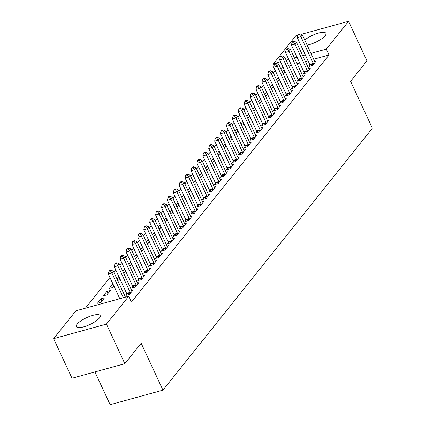 <?xml version="1.0" encoding="UTF-8"?>
<svg xmlns="http://www.w3.org/2000/svg" width="426" height="426" viewBox="0 0 426 426"><rect width="100%" height="100%" fill="white"/><g stroke="black" fill="none" stroke-linecap="round" stroke-linejoin="round"><path stroke-width="0.64" d="M304.755 40.012A13.169 3.797 155.1 0 1 317.338 33.446A13.169 3.797 155.1 0 1 325.901 33.297A13.169 3.797 155.1 0 1 325.091 35.773A13.169 3.797 155.1 0 1 307.125 45.119M99.386 318.052A13.169 3.797 155.1 0 1 86.691 325.885A13.169 3.797 155.1 0 1 76.307 326.662A13.169 3.797 155.1 0 1 77.117 324.186A13.169 3.797 155.1 0 1 89.806 316.353A13.169 3.797 155.1 0 1 100.19 315.575A13.169 3.797 155.1 0 1 99.386 318.052M275.308 70.705L273.423 73.059M269.402 78.091L267.517 80.445M263.492 85.472L261.612 87.831M257.586 92.857L255.706 95.216M251.681 100.243L249.801 102.602M245.775 107.629L243.896 109.983M239.87 115.015L237.99 117.368M233.965 122.4L232.085 124.754M228.059 129.786L226.179 132.14M222.154 137.172L220.274 139.526M216.248 144.558L214.369 146.911M210.343 151.944L208.463 154.297M204.437 159.329L202.558 161.683M198.532 166.715L196.652 169.069M192.627 174.101L190.747 176.455M186.721 181.487L184.841 183.84M180.816 188.872L178.936 191.226M174.91 196.258L173.031 198.612M169.005 203.644L167.125 205.998M163.099 211.03L161.22 213.383M157.194 218.416L155.314 220.769M151.289 225.801L149.409 228.155M145.383 233.187L143.503 235.541M139.478 240.573L137.598 242.926M133.572 247.959L131.693 250.312M127.667 255.344L125.787 257.698M121.761 262.73L119.882 265.084M115.856 270.116L113.976 272.47M109.951 277.502L85.402 308.2M274.179 65.173L273.497 63.698L295.761 35.853L297.886 35.267M94.929 371.93L110.142 404.7L162.956 390.147L372.367 128.253L350.593 81.339L366.951 60.881L348.575 21.3L326.311 49.144L310.953 53.372M162.956 390.147L141.182 343.234L124.823 363.692L72.005 378.245L53.633 338.665L75.897 310.82L128.711 296.267L106.447 324.111L53.633 338.665M277.113 81.004L278.146 80.722L279.291 79.289M276.389 79.444L278.327 77.212M304.084 72.638L303.126 73.836L306.693 72.851L310.24 68.421L308.791 68.82M265.302 95.775L266.335 95.488L267.48 94.061M264.578 94.215L266.516 91.984M292.273 87.41L291.315 88.608L294.883 87.623L298.429 83.192L296.981 83.592M253.491 110.547L254.524 110.259L255.669 108.832M252.762 108.981L254.705 106.756M280.462 102.181L279.504 103.38L283.072 102.394L286.618 97.964L285.17 98.363M241.68 125.319L242.713 125.031L243.858 123.604M240.951 123.753L242.895 121.527M268.652 116.953L267.693 118.151L271.261 117.166L274.807 112.736L273.359 113.135M229.87 140.09L230.903 139.803L232.048 138.375M229.14 138.525L231.084 136.299M256.841 131.725L255.882 132.923L259.45 131.938L262.996 127.507L261.548 127.906M218.059 154.862L219.092 154.574L220.237 153.147M217.329 153.296L219.273 151.07M245.03 146.496L244.071 147.689L247.639 146.709L251.186 142.279L249.737 142.678M206.248 169.633L207.281 169.346L208.426 167.919M205.518 168.068L207.462 165.842M233.219 161.268L232.261 162.46L235.828 161.481L239.375 157.05L237.926 157.45M194.437 184.405L195.47 184.117L196.615 182.685M193.708 182.839L195.651 180.613M221.408 176.039L220.45 177.232L224.017 176.252L227.564 171.816L226.115 172.216M182.626 199.176L183.659 198.889L184.804 197.456M181.897 197.611L183.84 195.385M209.597 190.811L208.639 192.004L212.207 191.024L215.753 186.588L214.305 186.987M170.81 213.943L171.848 213.66L172.993 212.228M170.086 212.382L172.029 210.156M197.786 205.582L196.828 206.775L200.396 205.795L203.942 201.36L202.494 201.759M158.999 228.714L160.038 228.432L161.182 226.999M158.275 227.154L160.219 224.928M185.976 220.354L185.017 221.547L188.585 220.561L192.131 216.131L190.683 216.53M147.188 243.486L148.227 243.203L149.372 241.771M146.464 241.925L148.408 239.7M174.159 235.125L173.206 236.318L176.774 235.333L180.32 230.903L178.872 231.302M135.377 258.257L136.416 257.975L137.561 256.543M134.653 256.697L136.597 254.471M162.349 249.892L161.395 251.09L164.963 250.105L168.504 245.674L167.061 246.074M123.567 273.029L124.605 272.747L125.75 271.314M122.842 271.469L124.786 269.237M150.538 264.663L149.585 265.861L153.152 264.876L156.693 260.446L155.25 260.845M113.79 286.267L112.768 284.067L109.226 288.498L112.794 287.518L113.939 286.086M138.727 279.435L137.774 280.633L141.341 279.648L144.883 275.217L143.434 275.617M97.416 303.269L100.983 302.284L104.524 297.854L100.957 298.839L97.416 303.269M126.916 294.206L125.963 295.404L129.531 294.419L133.072 289.989L131.623 290.388M128.711 296.267L131.437 302.13L329.032 55.007L313.68 59.241M308.041 60.79L305.405 61.52M299.766 63.075L297.13 63.799M291.49 65.354L288.849 66.078M283.215 67.633L280.574 68.362M132.821 286.82L131.868 288.019L135.436 287.033L138.977 282.603L137.529 283.002M103.321 295.884L106.889 294.898L110.43 290.468L106.862 291.453L103.321 295.884M144.632 272.049L143.679 273.247L147.247 272.262L150.788 267.832L149.34 268.231M117.661 280.414L118.7 280.132L119.844 278.7M116.937 278.854L118.881 276.623M156.443 257.277L155.49 258.475L159.058 257.49L162.599 253.06L161.156 253.459M129.472 265.643L130.51 265.361L131.655 263.928M128.748 264.083L130.691 261.852M168.254 242.511L167.301 243.704L170.869 242.719L174.415 238.288L172.967 238.688M141.283 250.871L142.321 250.589L143.466 249.157M140.559 249.311L142.502 247.085M180.065 227.74L179.112 228.932L182.679 227.947L186.226 223.517L184.778 223.916M153.094 236.1L154.132 235.818L155.277 234.385M152.37 234.54L154.313 232.314M191.881 212.968L190.923 214.161L194.49 213.176L198.037 208.745L196.588 209.145M164.905 221.328L165.943 221.046L167.088 219.614M164.18 219.768L166.124 217.542M203.692 198.196L202.733 199.389L206.301 198.41L209.848 193.974L208.399 194.373M176.715 206.562L177.754 206.275L178.899 204.842M175.991 204.997L177.935 202.771M215.503 183.425L214.544 184.618L218.112 183.638L221.658 179.202L220.21 179.602M188.532 191.791L189.565 191.503L190.71 190.071M187.802 190.225L189.746 187.999M227.314 168.653L226.355 169.846L229.923 168.866L233.469 164.436L232.021 164.83M200.342 177.019L201.376 176.731L202.52 175.299M199.613 175.453L201.557 173.228M239.124 153.882L238.166 155.075L241.734 154.095L245.28 149.664L243.832 150.064M212.153 162.247L213.186 161.96L214.331 160.533M211.424 160.682L213.367 158.456M250.935 139.11L249.977 140.308L253.545 139.323L257.091 134.893L255.643 135.292M223.964 147.476L224.997 147.188L226.142 145.761M223.235 145.91L225.178 143.684M262.746 124.339L261.788 125.537L265.355 124.552L268.902 120.121L267.453 120.521M235.775 132.704L236.808 132.417L237.953 130.99M235.045 131.139L236.989 128.913M274.557 109.567L273.598 110.765L277.166 109.78L280.713 105.35L279.264 105.749M247.586 117.933L248.619 117.645L249.764 116.218M246.856 116.367L248.8 114.141M286.368 94.796L285.409 95.994L288.977 95.009L292.524 90.578L291.075 90.978M259.397 103.161L260.43 102.874L261.575 101.447M258.673 101.601L260.611 99.37M298.179 80.024L297.22 81.222L300.788 80.237L304.334 75.807L302.886 76.206M271.208 88.39L272.241 88.102L273.385 86.675M270.483 86.829L272.422 84.598M309.99 65.253L309.031 66.451L312.604 65.466L316.145 61.035L314.697 61.435M283.018 73.618L284.051 73.336L285.196 71.903M282.294 72.058L284.233 69.827M305.32 54.927L302.678 55.657M297.044 57.206L294.403 57.936M288.769 59.491L286.128 60.215M280.494 61.77L273.497 63.698M301.182 34.357L348.575 21.3M124.823 363.692L106.447 324.111M329.032 55.007L326.311 49.144M101.979 301.038L100.957 298.839M107.884 293.652L106.862 291.453M119.695 278.881L118.673 276.682M125.601 271.5L124.578 269.296M131.506 264.115L130.484 261.91M137.412 256.729L136.389 254.524M143.317 249.343L142.295 247.139M149.222 241.957L148.2 239.753M155.128 234.572L154.105 232.367M161.033 227.186L160.011 224.981M166.939 219.8L165.916 217.595M172.844 212.414L171.822 210.21M178.75 205.028L177.727 202.824M184.655 197.643L183.633 195.438M190.56 190.257L189.538 188.052M196.466 182.871L195.443 180.672M202.371 175.485L201.349 173.286M208.277 168.1L207.254 165.9M214.182 160.714L213.16 158.515M220.088 153.328L219.065 151.129M225.993 145.942L224.971 143.743M231.898 138.556L230.876 136.357M237.804 131.171L236.781 128.971M243.709 123.785L242.687 121.586M249.615 116.399L248.592 114.2M255.52 109.013L254.498 106.814M261.426 101.628L260.403 99.428M267.331 94.242L266.309 92.043M273.236 86.856L272.214 84.657M279.142 79.47L278.119 77.271M285.047 72.085L284.03 69.885M123.37 297.737L111.921 273.071L113.396 271.224L125.441 297.167M119.802 298.722L108.353 274.051L111.921 273.071L110.409 270.904L111 270.164L109.573 270.558L108.981 271.298L110.409 270.904M108.981 271.298L108.353 274.051M113.396 271.224L111 270.164M130.484 293.226L130.42 292.966A1.688 0.809 74.6 0 0 130.212 292.364L117.826 265.686L119.301 263.838L131.687 290.516A1.688 0.809 74.6 0 0 131.985 291.011L132.119 291.182M127.134 295.08L126.852 293.951A1.688 0.809 74.6 0 0 126.639 293.349L114.259 266.665L117.826 265.686L116.314 263.518L116.905 262.778L115.478 263.172L114.887 263.912L116.314 263.518M114.887 263.912L114.259 266.665M119.301 263.838L116.905 262.778M136.395 285.841L136.325 285.58A1.688 0.809 74.6 0 0 136.118 284.978L123.732 258.3L125.207 256.452L137.593 283.136A1.688 0.809 74.6 0 0 137.891 283.625L138.024 283.796M133.04 287.694L132.758 286.565A1.688 0.809 74.6 0 0 132.545 285.963L120.164 259.28L123.732 258.3L122.219 256.132L122.81 255.392L121.383 255.786L120.792 256.527L122.219 256.132M120.792 256.527L120.164 259.28M125.207 256.452L122.81 255.392M142.3 278.455L142.231 278.194A1.688 0.809 74.6 0 0 142.023 277.592L129.637 250.914L131.112 249.066L143.498 275.75A1.688 0.809 74.6 0 0 143.796 276.24L143.929 276.41M138.945 280.308L138.663 279.179A1.688 0.809 74.6 0 0 138.45 278.577L126.069 251.894L129.637 250.914L128.125 248.747L128.716 248.007L127.289 248.401L126.698 249.141L128.125 248.747M126.698 249.141L126.069 251.894M131.112 249.066L128.716 248.007M148.205 271.069L148.136 270.808A1.688 0.809 74.6 0 0 147.928 270.206L135.543 243.528L137.018 241.68L149.404 268.364A1.688 0.809 74.6 0 0 149.702 268.854L149.835 269.03M144.856 272.922L144.568 271.793A1.688 0.809 74.6 0 0 144.361 271.192L131.975 244.508L135.543 243.528L134.03 241.361L134.621 240.621L133.194 241.015L132.603 241.755L134.03 241.361M132.603 241.755L131.975 244.508M137.018 241.68L134.621 240.621M154.111 263.683L154.042 263.422A1.688 0.809 74.6 0 0 153.834 262.821L141.448 236.142L142.923 234.295L155.309 260.978A1.688 0.809 74.6 0 0 155.607 261.468L155.74 261.644M150.761 265.536L150.474 264.408A1.688 0.809 74.6 0 0 150.266 263.806L137.88 237.122L141.448 236.142L139.936 233.975L140.527 233.24L139.1 233.629L138.509 234.369L139.936 233.975M138.509 234.369L137.88 237.122M142.923 234.295L140.527 233.24M160.016 256.298L159.947 256.037A1.688 0.809 74.6 0 0 159.739 255.435L147.353 228.757L148.828 226.909L161.214 253.592A1.688 0.809 74.6 0 0 161.513 254.082L161.646 254.258M156.667 258.151L156.379 257.022A1.688 0.809 74.6 0 0 156.172 256.42L143.786 229.736L147.353 228.757L145.841 226.589L146.432 225.855L145.005 226.243L144.414 226.983L145.841 226.589M144.414 226.983L143.786 229.736M148.828 226.909L146.432 225.855M165.922 248.912L165.852 248.651A1.688 0.809 74.6 0 0 165.645 248.049L153.259 221.371L154.734 219.523L167.12 246.207A1.688 0.809 74.6 0 0 167.418 246.697L167.551 246.872M162.572 250.765L162.285 249.636A1.688 0.809 74.6 0 0 162.077 249.034L149.691 222.351L153.259 221.371L151.747 219.204L152.338 218.469L150.91 218.857L150.319 219.598L151.747 219.204M150.319 219.598L149.691 222.351M154.734 219.523L152.338 218.469M171.827 241.526L171.758 241.265A1.688 0.809 74.6 0 0 171.55 240.663L159.164 213.985L160.639 212.137L173.025 238.821A1.688 0.809 74.6 0 0 173.323 239.311L173.457 239.487M168.478 243.379L168.19 242.25A1.688 0.809 74.6 0 0 167.982 241.648L155.596 214.97L159.164 213.985L157.652 211.818L158.243 211.083L156.816 211.472L156.225 212.212L157.652 211.818M156.225 212.212L155.596 214.97M160.639 212.137L158.243 211.083M177.733 234.14L177.663 233.879A1.688 0.809 74.6 0 0 177.456 233.283L165.07 206.599L166.545 204.752L178.931 231.435A1.688 0.809 74.6 0 0 179.229 231.93L179.362 232.101M174.383 235.993L174.096 234.864A1.688 0.809 74.6 0 0 173.888 234.263L161.502 207.584L165.07 206.599L163.557 204.432L164.148 203.697L162.721 204.091L162.13 204.826L163.557 204.432M162.13 204.826L161.502 207.584M166.545 204.752L164.148 203.697M183.638 226.754L183.569 226.494A1.688 0.809 74.6 0 0 183.361 225.897L170.975 199.214L172.45 197.366L184.836 224.049A1.688 0.809 74.6 0 0 185.134 224.545L185.267 224.715M180.289 228.608L180.001 227.479A1.688 0.809 74.6 0 0 179.793 226.877L167.407 200.199L170.975 199.214L169.463 197.046L170.054 196.311L168.627 196.705L168.036 197.44L169.463 197.046M168.036 197.44L167.407 200.199M172.45 197.366L170.054 196.311M189.543 219.369L189.474 219.108A1.688 0.809 74.6 0 0 189.266 218.511L176.881 191.828L178.356 189.98L190.741 216.664A1.688 0.809 74.6 0 0 191.04 217.159L191.173 217.329M186.194 221.222L185.906 220.093A1.688 0.809 74.6 0 0 185.699 219.491L173.313 192.813L176.881 191.828L175.368 189.661L175.959 188.926L174.532 189.32L173.941 190.055L175.368 189.661M173.941 190.055L173.313 192.813M178.356 189.98L175.959 188.926M195.449 211.983L195.38 211.722A1.688 0.809 74.6 0 0 195.172 211.126L182.786 184.442L184.261 182.594L196.647 209.278A1.688 0.809 74.6 0 0 196.945 209.773L197.078 209.943M192.099 213.836L191.812 212.707A1.688 0.809 74.6 0 0 191.604 212.105L179.218 185.427L182.786 184.442L181.274 182.275L181.865 181.54L180.438 181.934L179.847 182.669L181.274 182.275M179.847 182.669L179.218 185.427M184.261 182.594L181.865 181.54M201.354 204.597L201.29 204.336A1.688 0.809 74.6 0 0 201.077 203.74L188.691 177.056L190.166 175.208L202.552 201.892A1.688 0.809 74.6 0 0 202.851 202.387L202.984 202.558M198.005 206.45L197.717 205.321A1.688 0.809 74.6 0 0 197.51 204.72L185.124 178.041L188.691 177.056L187.179 174.889L187.77 174.154L186.343 174.548L185.752 175.283L187.179 174.889M185.752 175.283L185.124 178.041M190.166 175.208L187.77 174.154M207.26 197.211L207.196 196.95A1.688 0.809 74.6 0 0 206.983 196.354L194.597 169.67L196.072 167.823L208.458 194.506A1.688 0.809 74.6 0 0 208.756 195.001L208.889 195.172M203.91 199.064L203.623 197.936A1.688 0.809 74.6 0 0 203.415 197.334L191.029 170.656L194.597 169.67L193.084 167.509L193.676 166.768L192.248 167.162L191.657 167.897L193.084 167.509M191.657 167.897L191.029 170.656M196.072 167.823L193.676 166.768M213.165 189.826L213.101 189.57A1.688 0.809 74.6 0 0 212.888 188.968L200.502 162.285L201.977 160.437L214.363 187.12A1.688 0.809 74.6 0 0 214.661 187.616L214.795 187.786M209.816 191.679L209.528 190.55A1.688 0.809 74.6 0 0 209.32 189.948L196.934 163.27L200.502 162.285L198.99 160.123L199.581 159.383L198.154 159.777L197.563 160.511L198.99 160.123M197.563 160.511L196.934 163.27M201.977 160.437L199.581 159.383M219.07 182.44L219.007 182.184A1.688 0.809 74.6 0 0 218.794 181.582L206.408 154.899L207.883 153.051L220.269 179.735A1.688 0.809 74.6 0 0 220.567 180.23L220.7 180.4M215.721 184.298L215.434 183.164A1.688 0.809 74.6 0 0 215.226 182.562L202.84 155.884L206.408 154.899L204.895 152.737L205.486 151.997L204.059 152.391L203.468 153.126L204.895 152.737M203.468 153.126L202.84 155.884M207.883 153.051L205.486 151.997M224.976 175.054L224.912 174.798A1.688 0.809 74.6 0 0 224.699 174.197L212.313 147.513L213.788 145.665L226.174 172.349A1.688 0.809 74.6 0 0 226.472 172.844L226.605 173.015M221.626 176.912L221.339 175.778A1.688 0.809 74.6 0 0 221.131 175.177L208.745 148.498L212.313 147.513L210.801 145.351L211.392 144.611L209.965 145.005L209.374 145.745L210.801 145.351M209.374 145.745L208.745 148.498M213.788 145.665L211.392 144.611M230.881 167.668L230.817 167.413A1.688 0.809 74.6 0 0 230.604 166.811L218.219 140.127L219.694 138.28L232.079 164.963A1.688 0.809 74.6 0 0 232.378 165.458L232.511 165.629M227.532 169.527L227.244 168.392A1.688 0.809 74.6 0 0 227.037 167.791L214.651 141.112L218.219 140.127L216.706 137.965L217.297 137.225L215.87 137.619L215.279 138.359L216.706 137.965M215.279 138.359L214.651 141.112M219.694 138.28L217.297 137.225M236.787 160.282L236.723 160.027A1.688 0.809 74.6 0 0 236.51 159.425L224.124 132.742L225.599 130.894L237.985 157.577A1.688 0.809 74.6 0 0 238.283 158.073L238.416 158.243M233.437 162.141L233.15 161.007A1.688 0.809 74.6 0 0 232.942 160.41L220.556 133.727L224.124 132.742L222.612 130.58L223.203 129.839L221.776 130.234L221.185 130.974L222.612 130.58M221.185 130.974L220.556 133.727M225.599 130.894L223.203 129.839M242.692 152.897L242.628 152.641A1.688 0.809 74.6 0 0 242.415 152.039L230.029 125.356L231.504 123.513L243.89 150.192A1.688 0.809 74.6 0 0 244.189 150.687L244.322 150.857M239.343 154.755L239.055 153.621A1.688 0.809 74.6 0 0 238.848 153.025L226.462 126.341L230.029 125.356L228.517 123.194L229.108 122.454L227.681 122.848L227.09 123.588L228.517 123.194M227.09 123.588L226.462 126.341M231.504 123.513L229.108 122.454M248.598 145.511L248.534 145.255A1.688 0.809 74.6 0 0 248.321 144.654L235.935 117.97L237.41 116.128L249.796 142.806A1.688 0.809 74.6 0 0 250.094 143.301L250.227 143.471M245.248 147.369L244.961 146.235A1.688 0.809 74.6 0 0 244.753 145.639L232.367 118.955L235.935 117.97L234.422 115.808L235.014 115.068L233.586 115.462L232.995 116.202L234.422 115.808M232.995 116.202L232.367 118.955M237.41 116.128L235.014 115.068M254.503 138.125L254.439 137.87A1.688 0.809 74.6 0 0 254.226 137.268L241.84 110.584L243.315 108.742L255.701 135.42A1.688 0.809 74.6 0 0 255.999 135.915L256.132 136.086M251.154 139.984L250.866 138.849A1.688 0.809 74.6 0 0 250.658 138.253L238.272 111.569L241.84 110.584L240.328 108.422L240.919 107.682L239.492 108.076L238.901 108.816L240.328 108.422M238.901 108.816L238.272 111.569M243.315 108.742L240.919 107.682M260.408 130.739L260.345 130.484A1.688 0.809 74.6 0 0 260.132 129.882L247.746 103.198L249.221 101.356L261.607 128.034A1.688 0.809 74.6 0 0 261.905 128.53L262.038 128.7M257.059 132.598L256.777 131.464A1.688 0.809 74.6 0 0 256.564 130.867L244.178 104.184L247.746 103.198L246.233 101.037L246.824 100.296L245.397 100.69L244.806 101.431L246.233 101.037M244.806 101.431L244.178 104.184M249.221 101.356L246.824 100.296M266.314 123.354L266.25 123.098A1.688 0.809 74.6 0 0 266.037 122.496L253.651 95.813L255.126 93.97L267.512 120.649A1.688 0.809 74.6 0 0 267.81 121.144L267.943 121.314M262.964 125.212L262.682 124.083A1.688 0.809 74.6 0 0 262.469 123.481L250.083 96.798L253.651 95.813L252.139 93.651L252.73 92.911L251.303 93.305L250.712 94.045L252.139 93.651M250.712 94.045L250.083 96.798M255.126 93.97L252.73 92.911M272.219 115.968L272.155 115.712A1.688 0.809 74.6 0 0 271.942 115.111L259.556 88.427L261.031 86.584L273.417 113.263A1.688 0.809 74.6 0 0 273.716 113.758L273.849 113.928M268.87 117.826L268.588 116.697A1.688 0.809 74.6 0 0 268.375 116.096L255.989 89.412L259.556 88.427L258.044 86.265L258.635 85.525L257.208 85.919L256.617 86.659L258.044 86.265M256.617 86.659L255.989 89.412M261.031 86.584L258.635 85.525M278.125 108.582L278.061 108.326A1.688 0.809 74.6 0 0 277.848 107.725L265.462 81.041L266.937 79.199L279.323 105.877A1.688 0.809 74.6 0 0 279.621 106.372L279.754 106.543M274.775 110.441L274.493 109.312A1.688 0.809 74.6 0 0 274.28 108.71L261.894 82.026L265.462 81.041L263.95 78.879L264.541 78.139L263.114 78.533L262.522 79.273L263.95 78.879M262.522 79.273L261.894 82.026M266.937 79.199L264.541 78.139M284.03 101.202L283.966 100.941A1.688 0.809 74.6 0 0 283.753 100.339L271.367 73.661L272.842 71.813L285.228 98.491A1.688 0.809 74.6 0 0 285.526 98.986L285.66 99.157M280.681 103.055L280.399 101.926A1.688 0.809 74.6 0 0 280.186 101.324L267.8 74.641L271.367 73.661L269.855 71.493L270.446 70.753L269.019 71.147L268.428 71.888L269.855 71.493M268.428 71.888L267.8 74.641M272.842 71.813L270.446 70.753M289.936 93.816L289.872 93.555A1.688 0.809 74.6 0 0 289.659 92.953L277.273 66.275L278.748 64.427L291.134 91.105A1.688 0.809 74.6 0 0 291.432 91.601L291.565 91.771M286.586 95.669L286.304 94.54A1.688 0.809 74.6 0 0 286.091 93.938L273.705 67.255L277.273 66.275L275.76 64.108L276.352 63.367L274.924 63.762L274.333 64.502L275.76 64.108M274.333 64.502L273.705 67.255M278.748 64.427L276.352 63.367M295.841 86.43L295.777 86.169A1.688 0.809 74.6 0 0 295.564 85.567L283.178 58.889L284.653 57.041L297.039 83.72A1.688 0.809 74.6 0 0 297.337 84.215L297.47 84.385M292.492 88.283L292.209 87.154A1.688 0.809 74.6 0 0 291.996 86.553L279.61 59.869L283.178 58.889L281.666 56.722L282.257 55.982L280.83 56.376L280.239 57.116L281.666 56.722M280.239 57.116L279.61 59.869M284.653 57.041L282.257 55.982M301.746 79.044L301.683 78.783A1.688 0.809 74.6 0 0 301.47 78.182L289.084 51.503L290.559 49.656L302.945 76.339A1.688 0.809 74.6 0 0 303.243 76.829L303.376 76.999M298.397 80.897L298.115 79.769A1.688 0.809 74.6 0 0 297.902 79.167L285.516 52.483L289.084 51.503L287.571 49.336L288.162 48.596L286.735 48.99L286.144 49.73L287.571 49.336M286.144 49.73L285.516 52.483M290.559 49.656L288.162 48.596M307.652 71.659L307.588 71.398A1.688 0.809 74.6 0 0 307.375 70.796L294.989 44.118L296.469 42.27L308.85 68.953A1.688 0.809 74.6 0 0 309.148 69.443L309.281 69.614M304.302 73.512L304.02 72.383A1.688 0.809 74.6 0 0 303.807 71.781L291.421 45.097L294.989 44.118L293.477 41.95L294.068 41.21L292.641 41.604L292.05 42.344L293.477 41.95M292.05 42.344L291.421 45.097M296.469 42.27L294.068 41.21M313.557 64.273L313.493 64.012A1.688 0.809 74.6 0 0 313.28 63.41L300.894 36.732L302.375 34.884L314.755 61.568A1.688 0.809 74.6 0 0 315.054 62.058L315.187 62.233M310.208 66.126L309.926 64.997A1.688 0.809 74.6 0 0 309.713 64.395L297.327 37.712L300.894 36.732L299.382 34.565L299.973 33.824L298.546 34.218L297.955 34.959L299.382 34.565M297.955 34.959L297.327 37.712M302.375 34.884L299.973 33.824M130.42 292.966L126.852 293.951M130.212 292.364L126.639 293.349M136.325 285.58L132.758 286.565M136.118 284.978L132.545 285.963M142.231 278.194L138.663 279.179M142.023 277.592L138.45 278.577M148.136 270.808L144.568 271.793M147.928 270.206L144.361 271.192M154.042 263.422L150.474 264.408M153.834 262.821L150.266 263.806M159.947 256.037L156.379 257.022M159.739 255.435L156.172 256.42M165.852 248.651L162.285 249.636M165.645 248.049L162.077 249.034M171.758 241.265L168.19 242.25M171.55 240.663L167.982 241.648M177.663 233.879L174.096 234.864M177.456 233.283L173.888 234.263M183.569 226.494L180.001 227.479M183.361 225.897L179.793 226.877M189.474 219.108L185.906 220.093M189.266 218.511L185.699 219.491M195.38 211.722L191.812 212.707M195.172 211.126L191.604 212.105M201.29 204.336L197.717 205.321M201.077 203.74L197.51 204.72M207.196 196.95L203.623 197.936M206.983 196.354L203.415 197.334M213.101 189.57L209.528 190.55M212.888 188.968L209.32 189.948M219.007 182.184L215.434 183.164M218.794 181.582L215.226 182.562M224.912 174.798L221.339 175.778M224.699 174.197L221.131 175.177M230.817 167.413L227.244 168.392M230.604 166.811L227.037 167.791M236.723 160.027L233.15 161.007M236.51 159.425L232.942 160.41M242.628 152.641L239.055 153.621M242.415 152.039L238.848 153.025M248.534 145.255L244.961 146.235M248.321 144.654L244.753 145.639M254.439 137.87L250.866 138.849M254.226 137.268L250.658 138.253M260.345 130.484L256.777 131.464M260.132 129.882L256.564 130.867M266.25 123.098L262.682 124.083M266.037 122.496L262.469 123.481M272.155 115.712L268.588 116.697M271.942 115.111L268.375 116.096M278.061 108.326L274.493 109.312M277.848 107.725L274.28 108.71M283.966 100.941L280.399 101.926M283.753 100.339L280.186 101.324M289.872 93.555L286.304 94.54M289.659 92.953L286.091 93.938M295.777 86.169L292.209 87.154M295.564 85.567L291.996 86.553M301.683 78.783L298.115 79.769M301.47 78.182L297.902 79.167M307.588 71.398L304.02 72.383M307.375 70.796L303.807 71.781M313.493 64.012L309.926 64.997M313.28 63.41L309.713 64.395"/></g></svg>

